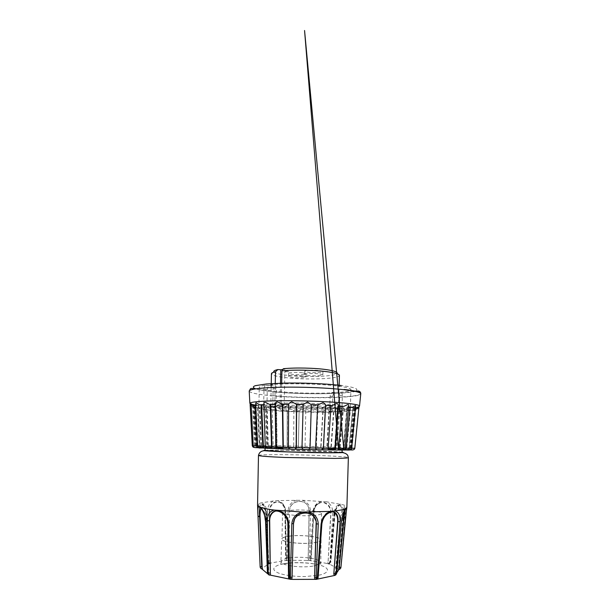 <?xml version="1.0" encoding="UTF-8"?>
<svg xmlns="http://www.w3.org/2000/svg" width="610" height="610" viewBox="0 0 610 610"><rect width="100%" height="100%" fill="white"/><g stroke="black" fill="none" stroke-linecap="round" stroke-linejoin="round"><path stroke-width="0.46" stroke-dasharray="3.05 2.29" d="M334.814 512.652L330.582 561.459L329.11 563.724L330.155 564.418L326.762 563.396L328.935 563.67L330.025 561.291L332.793 513.399C332.892 507.741 330.803 503.875 326.533 501.801L343.361 504.851C345.695 505.629 346.869 506.43 346.884 507.245M348.569 407.221L346.945 407.015L348.6 406.893M353.754 407.93L355.348 408.357L352.954 407.938L355.516 407.678M250.123 404.483C250.26 405.421 251.35 406.222 253.409 406.87L254.545 407.282C253.295 407.114 252.662 406.634 252.624 405.825C252.631 404.56 254.439 407.976 256.711 407.747L259.936 408.143L258.152 407.274C258.045 404.964 260.554 408.647 262.956 408.601L266.707 408.982L266.166 408.563C266.135 407.579 266.738 407.282 267.973 407.686L271.587 409.386L276.071 409.607C276.094 408.822 276.81 408.364 278.236 408.227L281.995 410.057L287.249 410.332L289.811 408.723L293.57 410.591L299.167 410.789L302.362 409.15L305.694 410.965L311.344 411.071L315.149 409.394L317.764 411.148L323.186 411.171L327.059 409.501C328.515 409.897 329.255 410.431 329.278 411.102L334.082 411.079L337.856 409.501C339.168 409.356 339.785 409.745 339.724 410.675L343.43 410.782C345.824 410.797 348.783 407.411 348.508 409.897L346.968 410.507L350.597 410.301C352.908 410.629 355.157 407.083 355.028 408.799C354.974 409.508 354.41 409.897 353.342 409.966L355.02 409.638C357.262 408.936 358.489 408.235 358.695 407.549C358.588 408.456 357.712 409.013 356.072 409.226L355.333 408.83L356.187 408.837C357.529 408.677 358.398 408.143 358.802 407.228L358.962 407.091M329.362 409.623C335.225 409.363 338.268 408.952 338.481 408.395L338.428 408.273C337.879 407.701 334.265 407.129 327.593 406.565C313.875 405.383 288.652 404.918 277.657 405.627L270.771 406.74C271.145 407.45 275.514 408.12 283.886 408.746C297.222 409.729 317.757 410.133 329.362 409.623M272.449 407.221C282.232 406.672 301.119 406.763 317.269 407.48C333.441 408.197 344.299 409.394 344.597 410.332C344.589 410.995 340.921 411.475 333.586 411.758C310.947 412.734 263.078 410.53 264.565 408.372C264.816 407.892 267.447 407.511 272.449 407.221M289.323 536.182C301.012 534.459 321.363 536.792 320.829 539.957C320.715 541.085 318.512 541.993 314.211 542.679C302.469 544.638 280.966 542.092 281.972 539.011C282.178 537.776 284.626 536.838 289.323 536.182M297.093 515.503C303.757 515.885 309.705 515.824 314.928 515.313C319.236 514.84 321.44 514.184 321.546 513.353C322.057 511.02 301.63 509.175 289.918 510.364C285.213 510.822 282.758 511.5 282.56 512.4C282.933 513.696 287.318 514.695 295.705 515.404M326.533 501.801L302.102 500.261L275.484 500.635L260.973 502.899L259.128 503.563L257.55 505.065M273.349 500.97C269.422 502.922 267.424 506.765 267.348 512.484L269.483 512.469C269.887 506.323 272.51 502.762 277.344 501.801L280.425 502.343C283.49 503.929 285.137 506.818 285.35 511.005L285.129 510.982C284.771 506.773 282.872 503.86 279.41 502.259L276.2 501.71C271.663 502.686 269.353 506.262 269.254 512.446L270.337 561.734L269.307 563.259L287.18 560.186L286.403 557.784L285.61 510.806C285.038 505.385 282.407 501.999 277.702 500.642M342.042 452.376C342.477 451.613 303.124 450.241 280.204 450.134L265.06 450.493M277.931 448.51L265.121 447.679L302.019 447.877C322.309 448.35 342.317 449.151 342.126 449.555L316.75 449.6M316.514 449.593L295.194 449.097M295.019 449.09L282.621 448.693M289.178 536.144C301.012 534.398 321.623 536.762 321.081 539.964C320.967 541.108 318.733 542.023 314.386 542.717C302.484 544.707 280.699 542.13 281.721 539.004C281.934 537.761 284.412 536.808 289.178 536.144M254.256 447.382L279.159 447.29C276.94 446.855 277.642 447.77 276.551 445.651L277.054 445.628L276.574 409.684M277.054 445.628L252.265 445.704M263.695 404.598L263.985 389.477C264.084 387.243 264.679 385.825 265.769 385.215L266.021 385.146C261.53 385.794 259.273 386.534 259.25 387.38C259.837 388.951 265.922 390.331 277.497 391.498C294.531 393.221 319.64 393.732 335.637 392.665L335.309 392.71C333.822 393.198 332.976 394.434 332.77 396.416L332.328 412.185C316.354 412.528 293.135 411.963 277.085 410.85C265.533 410.042 259.456 409.173 258.861 408.242C258.869 407.831 260.462 407.465 263.642 407.16L263.695 404.765M281.66 383.98L281.21 404.773L274.813 405.162L275.247 384.285M273.181 372.413L271.511 374.029C272.472 375.371 276.826 376.522 284.565 377.498C304.138 380.068 337.864 379.138 339.335 375.691L337.742 373.991M273.844 371.772C274.691 373.068 278.732 374.182 285.96 375.127C304.253 377.613 335.896 376.66 337.116 373.32M288.782 371.681L285.053 371.825L288.782 371.681M319.922 370.636L322.934 371.62C323.178 372.641 313.349 373.015 307.958 372.214L304.786 371.215C304.428 370.201 314.516 369.805 319.922 370.636M319.831 373.953L322.842 374.891C323.094 375.859 313.273 376.21 307.882 375.447L304.71 374.487C304.344 373.526 314.432 373.152 319.831 373.953M303.033 372.87L306.144 373.823C306.38 374.746 297.215 375.066 291.954 374.334L288.69 373.358C288.355 372.435 297.756 372.1 303.033 372.87M302.949 376.057L306.067 376.972C306.304 377.849 297.139 378.139 291.885 377.438L288.621 376.507C288.286 375.63 297.68 375.325 302.949 376.057M259.128 503.563C258.007 505.904 257.656 510.074 258.083 516.083L260.142 566.545C260.173 567.536 260.744 568.299 261.865 568.833L269.162 563.312L267.668 561.009L265.716 512.789C265.045 507.2 263.467 503.906 260.973 502.899M267.348 512.484L268.156 560.849L269.307 563.259M321.493 523.99L321.234 523.517C321.577 516.083 328.218 509.647 333.06 511.836M289.01 577.548L288.08 523.517M293.502 523.578L293.486 523.449C293.219 511.912 311.199 508.176 315.378 518.866M260.348 507.581C261.781 507.291 265.983 513.445 266.212 520.002L268.331 572.348L269.307 575.039L267.752 573.865M259.685 507.718L261.797 566.187L262.239 567.109L261.865 568.833M270.077 560.796L267.447 561.177L268.278 561.383L266.334 512.995C265.808 508.29 264.465 505.362 262.308 504.218C260.882 503.639 260.02 504.653 259.73 507.261M260.135 566.774L261.797 566.187M296.773 500.177C291.519 501.702 288.637 505.217 288.118 510.73L287.158 557.731L287.417 560.171L289.841 560.285L285.259 560.62M321.828 501.336C316.826 502.48 313.914 505.766 313.09 511.203L310.36 557.967L309.666 560.354L311.74 560.811L307.005 560.415L309.423 560.331L310.49 511.05C310.162 505.545 307.364 501.954 302.102 500.261M340.853 504.127C338.07 504.866 336.072 507.611 334.86 512.354M338.626 570.106L337.902 568.764L339.053 569.298C340.144 568.787 340.731 568.04 340.799 567.056L345.092 517.257C345.695 511.34 345.123 507.207 343.361 504.851M316.232 579.378L317.421 577.685L321.234 523.517M317.795 576.854L317.619 577.457M288.743 576.709L288.82 577.228M288.309 523.105C288.431 515.503 281.065 508.786 275.369 511.104M292.022 577.822L293.486 523.449M265.51 520.132L266.608 519.964L268.804 573.232M266.608 519.964C266.379 512.606 263.589 505.789 261.705 507.657L261.141 508.382M258.083 516.083L260.119 515.854L262.239 567.109M260.119 515.854C259.769 509.014 261.964 502.709 264.054 504.203C265.548 505.37 266.425 508.298 266.7 512.987L265.51 512.888C265.091 508.343 264.275 507.322 263.863 506.414L262.308 504.218L264.054 504.203M268.278 561.383L268.705 562.275L266.7 512.987M269.162 563.312L268.705 562.275M269.483 512.469L270.337 561.734M334.493 512.56L330.216 561.825L330.894 561.665L330.025 561.291L328.142 561.215L330.925 513.307C331.604 506.17 325.648 500.238 319.564 503.113C316.171 504.714 314.241 507.474 313.792 511.393L311.237 558.226L308.18 558.066L309.117 511.119L308.668 507.993C305.846 497.615 289.323 500.055 289.636 510.837L288.698 558.867C288.644 559.69 288.217 560.125 287.417 560.171M288.698 557.937L285.655 558.005L284.878 510.921L285.61 510.806M313.601 511.409C313.959 507.512 315.683 504.767 318.771 503.158L319.564 503.113C316.361 504.622 314.493 507.367 313.952 511.355L310.818 559.233L310.581 559.995L309.666 560.354M340.906 567.376L339.038 566.682L343.323 516.983C344.223 509.037 342.942 505.171 339.473 505.393C337.246 506.239 335.607 508.511 334.57 512.202M336.69 573.011L335.744 572.721L340.517 520.963C341.211 513.78 345.351 507.459 345.306 509.03L345.313 509.449M332.717 575.97L335.309 574.795L335.233 575.268M287.18 560.186L286.425 559.927L286.166 559.042L285.35 511.005M288.118 510.73L289.659 510.867L288.698 558.867M289.659 510.867C289.369 500.185 306.029 497.737 308.706 508.031L309.148 511.142L308.706 508.031M285.899 558.127L286.166 559.042M311.077 558.325L310.818 559.233M318.771 503.158C324.284 500.299 331.39 506.208 330.75 513.33L332.793 513.399M310.49 511.05L309.117 511.111L308.195 559.012L309.148 511.142M309.423 560.331L308.195 559.012M328.142 561.215L330.75 513.33M328.935 563.67C328.226 563.495 327.875 562.984 327.89 562.145M330.216 561.825L329.11 563.724M334.676 513.75L333.967 513.925L329.774 562.702M333.967 513.925L334.15 512.4M334.211 512.057C334.905 508.42 336.125 506.178 337.856 505.324C340.784 503.89 343.651 510.212 342.972 516.975L345.092 517.257M343.956 512.171L343.46 508.801C342.614 507.101 340.738 513.742 340.113 520.909L341.486 521.184M339.038 566.682L338.58 567.59L342.972 516.975M339.053 569.298L338.58 567.59M335.744 572.721L335.218 573.591L340.113 520.909M334.837 575.375L335.218 573.591M333.037 448.708L349.804 449.639C350.544 449.57 351.055 449.059 351.337 448.106L354.623 448.137C353.579 450.79 351.497 449.311 349.804 449.639L352.168 449.692L349.804 449.639M354.806 448.335L351.39 448.06L351.329 448.449C350.605 449.578 349.926 450.043 349.301 449.852L350.529 449.867M350.353 449.928L349.133 449.867L349.736 449.669M349.133 449.867L346.32 449.997L349.156 450.066M343.811 449.898L340.044 450.043L342.53 450.111M333.51 450.005L332.869 450.043M321.241 449.844L320.845 449.86M290.901 449.151L290.139 449.067M278.282 448.754L280.082 448.785L278.648 448.678C277.397 448.51 276.658 447.915 276.414 446.909L275.789 404.422L275.156 404.438M267.714 448.342L268.537 448.243C267.447 448.007 266.799 447.443 266.6 446.535L265.297 404.773L263.947 404.849M259.997 447.961L262.742 448.022L261.118 447.748L259.791 446.07L257.588 446.192M262.742 448.022L258.754 447.748M255.56 447.633L258.365 447.702M258.48 447.694L254.347 447.42M280.204 447.343L281.24 447.359C282.255 447.549 282.819 447.046 282.918 445.834L276.551 445.651L276.063 409.607M281.24 447.359L291.466 447.534C292.724 447.732 293.479 447.237 293.723 446.047L282.918 445.834M291.466 447.534L302.324 447.77C303.757 447.984 304.657 447.496 305.038 446.307L293.723 446.047M302.324 447.77L314.478 448.022C315.477 447.923 316.079 447.45 316.285 446.604L316.377 446.505C316.537 447.084 315.904 447.595 314.478 448.022M313.25 448.053L324.756 448.365C325.892 448.312 326.594 447.832 326.876 446.932L327.25 446.848C326.327 448.678 326.685 448.137 324.756 448.365M323.681 448.373L333.266 448.716M307.005 560.415L289.841 560.285M326.762 563.396L311.74 560.811M337.902 568.764L330.155 564.418M335.309 574.795L336.857 572.615M349.088 449.623L350.331 447.976L349.004 447.748L351.307 447.87L326.876 446.932M358.695 407.549L354.623 448.137L350.331 447.976M346.343 449.372L347.075 449.364C348.028 449.326 348.661 448.823 348.989 447.87M345.862 449.341L346.259 447.702M340.776 449.051L341.638 449.051C342.736 449.021 343.453 448.533 343.796 447.58M340.037 449.013C339.549 449.196 339.412 448.655 339.617 447.397M333.472 448.724L334.005 448.708C335.172 448.678 335.912 448.197 336.24 447.26M332.107 448.678C331.283 448.846 330.894 448.312 330.94 447.069M322.598 448.335C321.508 448.502 320.898 447.969 320.784 446.741L316.285 446.604M329.278 411.102L327.25 446.848L320.784 446.741M312.091 448.022C310.787 448.182 310.002 447.656 309.735 446.428L305.038 446.307M323.186 411.171L317.764 411.148L316.377 446.505L309.735 446.428M301.149 447.74L299.67 447.587L298.381 446.146M299.67 447.587C299.22 447.717 298.786 447.199 298.374 446.032L299.136 410.743L298.389 446.04M290.329 447.511L289.163 447.435C288.126 447.321 287.501 446.817 287.295 445.918M279.159 447.29C278.03 447.206 277.329 446.695 277.062 445.742M272.212 447.26C272.922 447.443 273.257 446.924 273.204 445.689M271.336 447.252L270.398 447.206C269.277 447.138 268.56 446.619 268.255 445.643M264.938 447.237L265.159 445.62M264.283 447.244L263.459 447.199C262.43 447.138 261.759 446.611 261.454 445.62M259.952 447.305L259.349 445.636M259.578 447.321L258.899 447.282C258.038 447.206 257.466 446.68 257.184 445.689M257.725 447.466C257.245 447.633 256.764 447.054 256.269 445.742M257.664 447.488L255.918 445.948L256.337 445.803L253.226 445.918M253.211 445.727L255.91 445.841M258.434 447.694L256.673 446.825L256.345 445.933M258.892 447.74L257.954 446.078L259.799 446.2M306.594 449.547L308.096 449.539M311.321 404.758L310.048 447.854M319.419 449.814L321.676 449.806M330.872 449.982L332.336 449.936C333.533 449.829 334.28 449.288 334.585 448.289L335.447 448.304M334.966 448.197L334.585 448.289M341.585 449.936C342.568 449.761 343.178 449.234 343.422 448.358L345.062 448.358M347.448 406.992L343.941 448.266L343.422 448.358M346.915 449.974L348.005 449.7L349.095 448.32L351.642 448.213M353.533 407.938L349.698 448.228L349.095 448.32M348.005 449.7L350.071 449.334L350.453 448.274M355.233 409.196L351.345 447.984M352.595 409.928L349.004 447.748M346.968 410.507L343.804 447.458M338.878 410.896L336.247 447.138M328.912 411.102L326.884 446.81M317.68 411.102L316.293 446.489M305.793 410.919L305.046 446.192M293.852 410.56L293.73 445.925M282.445 410.034L282.926 445.719M272.19 409.371L273.204 445.575M263.688 408.601L265.159 445.498M257.527 407.762L259.341 445.513M251.16 404.949L254.347 406.069L253.013 406.412L251.206 405.863M254.263 406.9L256.269 445.613M254.347 406.069L256.337 445.803M255.796 405.07L258.022 405.345L259.791 446.07M263.939 404.582L265.297 404.773M354.456 408.342L350.468 448.144M350.346 447.847L354.166 409.623M355.333 408.83L351.39 448.06M346.274 447.58L349.812 410.271M339.625 447.275L342.744 410.743M330.94 446.947L333.54 411.033M320.784 446.619L322.797 411.125M309.735 446.307L311.13 411.026M287.295 445.796L287.417 410.286M268.248 445.521L267.21 408.959M261.446 445.498L259.936 408.143M257.176 445.559L255.331 407.282M255.903 445.712L253.874 406.435M258.022 405.345L255.819 405.642M257.946 445.948L255.933 405.65M323.17 447.984L325.328 405.345M338.39 406.191L337.902 406.092M334.6 448.152L337.536 406.123M343.438 448.22L346.945 407.015M349.111 448.19L352.954 407.938M340.227 392.299C347.09 391.643 350.659 390.751 350.925 389.622C351.093 387.868 339.823 385.779 321.988 384.628C304.184 383.484 282.499 383.522 270.39 384.651C272.045 384.75 272.96 386.046 273.12 388.539L272.754 406.641C285.625 406.207 306.586 406.489 323.308 407.35C340.738 408.319 349.736 409.363 350.3 410.477C350.125 411.056 347.319 411.514 341.882 411.834L342.347 395.73C342.309 393.519 341.6 392.382 340.227 392.299L332.389 392.398C331.047 392.909 330.292 394.159 330.132 396.149L329.697 411.994L339.236 411.636L339.701 395.455C339.61 393.236 338.802 392.077 337.269 391.978M276.055 406.893L266.921 407.396L267.264 389.805C267.409 387.594 268.125 386.199 269.406 385.604L274.081 385.055C275.545 385.139 276.33 386.412 276.429 388.883L276.055 406.893L272.754 406.641M341.882 411.834L339.236 411.636M266.921 407.396L263.642 407.16M332.328 412.185L329.697 411.994M280.47 384.025L280.013 405.414L274.813 405.162M281.21 404.773L284.153 405.17L280.013 405.414M284.153 405.17L284.939 369.157L283.307 368.745M284.939 369.157L282.842 369.462M265.068 450.249L279.41 450.096L342.05 452.132M258.48 455.434C259.09 454.93 265.083 454.671 276.452 454.656C303.139 454.572 348.706 456.356 348.371 457.63M284.069 563.693C289.864 562.435 307.531 561.581 320.768 565.371C333.22 569.412 325.885 574.056 318.694 575.192L305.252 576.557C297.047 576.732 286.052 575.672 279.151 573.316C267.569 568.703 277.489 564.586 284.069 563.693M313.776 565.935C318.123 565.066 320.349 563.93 320.471 562.534C321.028 558.607 300.486 555.84 288.675 558.036C283.924 558.874 281.439 560.049 281.225 561.574C280.188 565.394 301.904 568.428 313.776 565.935M255.803 405.185L272.182 406.908C304.123 409.409 358.146 409.218 359.511 406.13M347.624 406.984L348.577 407.106M356.187 408.837L356.072 409.226M355.02 409.638L353.342 409.966M350.597 410.301L347.578 410.545M343.43 410.782L339.32 410.949M334.082 411.079L329.179 411.148M311.344 411.071L305.694 410.965M299.167 410.789L293.57 410.591M287.264 410.324L281.995 410.057M276.238 409.714L271.587 409.386M360.762 393.694C359.267 397.972 304.398 398.719 271.946 395.554M249.223 391.193C250.359 392.962 257.931 394.495 271.946 395.798C304.527 398.97 359.679 398.208 360.754 393.923M255.224 388.631C260.348 390.118 266.646 391.178 274.119 391.818C292.259 393.763 326.19 394.334 342.088 392.939L353.602 391.422C356.08 390.728 357.14 389.958 356.781 389.111C355.477 388.242 352.778 387.403 348.691 386.595L341.295 385.512M251.122 404.178L252.212 404.491M313.166 579.5L315.423 579.325M315.53 579.317L316.155 579.264M316.636 579.218L318.321 579.042M287.897 578.898L289.971 579.119M291.054 579.226L293.334 579.409M268.331 572.348L267.66 572.523M268.453 574.445L271.709 575.657M265.716 512.789L267.447 561.177L268.949 563.327M262.704 568.307L262.651 569.656M271.336 563.015L268.392 563.998M280.425 502.343L279.41 502.259C281.805 503.006 285.267 507.566 284.878 510.921L285.655 558.005L286.425 559.927M310.581 559.995L311.237 558.226L313.952 511.355L313.09 511.203M329.43 563.716L330.894 561.665C331.741 562.565 326.602 566.027 330.894 561.665L335.119 512.736M343.483 450.035L340.487 450.043M292.129 449.173L290.581 449.128M280.082 448.785L277.733 448.701M270.047 448.396L266.883 448.243M265.251 446.474L266.6 446.535M275.781 446.894L276.414 446.909M350.948 447.885L354.776 409.638M346.831 447.61L350.369 410.294M340.113 447.305L343.224 410.774M331.321 446.97L333.914 411.064M321.051 446.642L323.056 411.163M309.872 446.322L311.268 411.056M287.165 445.803L287.287 410.316M276.795 445.628L276.315 409.707M267.866 445.529L266.837 408.974M260.95 445.506L259.456 408.151M256.604 445.567L254.759 407.282M255.285 445.719L253.257 406.42M352.008 448.098L355.943 408.837M266.707 408.982L262.956 408.601M259.281 408.151L256.711 407.747M254.545 407.282L253.409 406.87M253.013 406.412L253.501 406.031M255.819 405.482L257.26 405.284M263.939 404.75L264.671 404.712M270.39 384.651L274.081 385.055M269.696 385.543L266.021 385.146M335.637 392.665L332.694 392.344M339.701 395.455L342.347 395.73M332.77 396.416L330.132 396.149M267.264 389.805L263.985 389.477M273.12 388.539L276.429 388.883M342.462 452.597C331.466 450.95 299.319 450.355 278.694 450.203L264.633 450.699M321.081 539.964L320.73 565.058C320.54 565.462 321.562 565.607 314.257 564.014C306.228 562.496 293.829 562.313 286.242 563.51C282.948 564.25 281.149 564.441 280.844 564.082L281.721 539.004M344.597 410.332L343.529 407.785C342.416 407.053 340.54 407.602 331.886 407.968C319.678 408.471 299.769 408.159 285.007 407.205L267.965 405.627C266.334 405.314 265.175 406.031 264.496 407.8L264.565 408.372M338.428 408.273L339.046 406.573C338.893 405.993 337.978 405.566 336.285 405.292L316.277 403.561C301.706 402.867 284.496 402.806 275.796 403.477C272.395 403.637 270.565 404.11 270.291 404.895L270.825 406.618M355.988 391.307C346.274 394.045 301.477 394.8 273.89 391.864L254.118 388.822M321.546 513.353L320.829 539.957M258.861 408.242L259.25 387.38M270.771 406.74L271.16 387.236M285.053 371.81L285.053 371.825C286.608 370.552 288.133 370.59 289.643 371.963L289.651 371.955M322.842 374.891L322.934 371.62M306.067 376.972L306.144 373.823M260.562 507.764L261.705 507.657M337.856 505.324L339.473 505.393C339.061 505.987 336.575 506.292 335.157 512.545M345.412 509.03L343.46 508.801M342.111 450.119L342.126 449.555M308.18 558.066L308.202 559.157M351.329 448.449L355.371 408.944M347.075 449.364C349.37 449.158 350.369 450.18 351.307 447.87L355.028 408.799M341.638 449.051L343.956 448.99L345.29 447.557L348.508 409.897M334.005 448.708C335.492 448.426 335.996 449.494 337.078 447.206L339.724 410.675M289.163 447.435C288.103 447.565 287.432 447.023 287.135 445.811L287.249 410.332M270.398 447.206C268.385 446.81 268.263 447.885 267.21 445.544L266.166 408.563M263.459 447.199L262.155 447.161C260.737 447.275 259.913 446.726 259.692 445.521L258.152 407.274M258.899 447.282C255.727 446.764 255.857 448.197 254.545 445.575L252.624 405.825M256.52 447.679L254.782 447.397C254.195 447.26 253.569 447.664 256.406 447.717M254.187 447.351L257.199 447.443M256.673 446.825L255.918 445.948M261.118 447.748L258.754 447.45M268.537 448.243L266.448 448.129M278.648 448.678L277.314 448.625M333.929 449.944L332.336 449.936M349.423 449.829L350.453 449.898M298.374 446.032L299.121 410.751M350.3 410.477L350.392 407.35M350.407 407.091L350.925 389.622M335.309 392.71L332.389 392.398M265.769 385.215L269.406 385.604M338.481 408.395L339.114 386.237M304.71 374.487L304.786 371.215M288.621 376.507L288.69 373.358M282.56 512.4L281.972 539.011"/><path stroke-width="0.91" d="M348.135 406.847L348.684 405.879C348.95 403.042 346.129 405.703 343.598 406.412L342.111 406.512L338.596 449.875L343.857 449.844L304.558 30.5L338.596 449.875L339.19 450.043L335.363 450.02M354.822 407.61L355.66 406.153C355.76 404.377 354.021 406.984 352.039 407.282L350.056 407.427L346.183 448.358L345.748 449.844L343.811 449.898M358.802 407.228L359.015 406.588L356.156 408.296M330.498 511.386L335.027 510.928C340.426 510.273 344.002 509.472 345.748 508.511L346.884 507.245L348.371 457.63C348.279 458.049 343.598 458.301 334.333 458.392L284.809 457.462C267.828 456.737 259.052 456.059 258.48 455.434L257.55 505.065L258.747 506.46L260.523 507.261C263.352 508.29 267.904 509.228 274.18 510.059L302.377 512.034L330.498 511.386C325.313 513.506 322.187 517.722 321.104 524.02L321.866 523.83L321.523 523.601C321.981 515.374 331.726 509.327 335.508 512.842L335.508 512.842C337.46 514.604 338.283 517.539 337.978 521.641L333.784 574.231L334.699 575.436L316.232 579.378L317.337 577.487L321.104 524.02M265.114 448.045L265.06 450.493L287.562 451.88L329.781 452.742L342.042 452.376L342.111 450.119M282.621 448.693L277.931 448.51M339.335 375.691L339.427 375.394C339.366 374.159 335.736 373 328.538 371.925C316.155 370.087 294.119 369.576 281.942 370.849L281.66 383.98M275.247 384.285L275.506 371.78C272.815 372.367 271.458 373.023 271.435 373.732L271.511 374.029M275.506 371.78L277.87 369.553C274.835 370.217 273.486 370.956 273.844 371.772L273.181 372.413M337.742 373.991L337.116 373.32C337.643 372.039 334.257 370.834 326.968 369.706C315.301 367.929 294.599 367.479 283.307 368.745L281.942 370.849M308.721 512.125C314.836 513.894 318.008 517.898 318.237 524.15L316.094 579.34L293.334 579.409L290.52 579.286L290.383 577.434L291.832 523.822C292.503 517.562 296.018 513.635 302.377 512.034M279.327 510.654C284.916 512.941 288.072 517.265 288.797 523.624L289.483 577.357L290.246 579.256L268.865 574.818L268.209 573.141L267.317 520.818C267.355 514.749 269.643 511.165 274.18 510.059M260.523 507.261C263.085 509.754 264.755 514.131 265.525 520.391L267.676 572.942L269.14 575.001M260.135 566.774L261.759 566.995L259.662 516.655L258.03 516.525L260.135 566.774C260.302 567.986 260.927 568.718 262.018 568.962L261.858 568.901C260.737 568.467 260.165 567.757 260.135 566.774L257.954 514.771C257.595 509.937 257.862 507.169 258.747 506.46M291.832 523.822L293.509 523.54C293.296 510.89 314.493 509.144 316.186 521.314L314.569 577.929L314.867 578.928L315.965 579.401M288.08 523.517L288.515 576.961L290.383 577.434L292.068 577.045L293.509 523.563L294.493 519.354C295.652 516.342 300.28 513.216 303.627 512.911C307.471 512.514 310.848 513.689 313.761 516.426L316.186 521.337L315.378 518.866M334.158 573.423L336.232 573.514L340.052 521.748C340.471 515.801 338.794 512.194 335.027 510.928M314.638 577.129L316.491 577.563L318.13 577.174L321.493 523.99M267.66 572.523L268.209 573.141L270.321 573.072L269.437 520.757C269.391 517.028 270.413 514.245 272.502 512.415L272.502 512.408C277.1 508.115 288.133 514.459 288.072 523.182L288.797 523.624M290.52 579.286C291.45 579.233 291.946 578.745 292.022 577.822L293.502 523.578M261.141 508.382C260.279 510.105 259.913 512.85 260.043 516.617L259.662 516.655C259.296 511.988 259.38 509.045 259.913 507.825L260.348 507.581M259.73 507.261L259.685 507.718M267.752 573.865L261.926 568.977M346.686 507.764L340.929 567.33L345.542 517.73L344.093 517.783L339.084 569.366C340.189 568.977 340.799 568.314 340.906 567.376M335.233 575.268L336.659 573.324L341.463 521.367C342.485 515.206 343.91 510.921 345.748 508.511M318.237 524.15L316.346 523.731L314.569 577.929M316.346 523.731L316.14 521.222M340.052 521.748L337.688 521.558C337.894 517.448 336.773 514.428 334.318 512.514L333.06 511.836M288.82 577.228L289.01 577.548C289.056 578.471 289.468 579.042 290.246 579.256M275.369 511.104L273.433 512.133C270.947 514.093 269.704 516.944 269.689 520.681L267.317 520.818M270.321 573.072L269.689 520.681M269.467 575.1L270.604 573.896M261.759 566.995L262.208 567.849L260.043 516.617M262.018 568.962L262.208 567.849M345.313 509.449L344.093 517.783L343.704 517.737L338.985 568.322M339.068 569.404L336.857 572.615M341.463 521.367L336.804 573.187L334.699 575.436M337.688 521.558L333.784 574.231M343.704 517.737L343.956 512.171M350.529 449.867C353.64 449.974 353.579 449.989 350.353 449.928M346.289 449.997L346.915 449.974M349.156 450.066L345.748 449.844M342.53 450.111L339.19 450.043M332.869 450.043L328.874 449.905L328.157 448.068L338.603 448.335M320.845 449.86L316.994 449.722L315.873 449.029L315.606 447.832L323.452 448.068L325.633 405.2C325.557 404.384 324.688 403.523 323.018 402.6L317.696 404.994L315.606 447.832M307.432 449.578L304.527 449.509M303.902 449.44L290.901 449.151M290.581 449.128L278.282 448.754M277.733 448.701L267.714 448.342M266.448 448.129L263.619 447.953L263.383 446.253L257.588 446.192C258.213 447.649 258.96 448.236 259.822 447.953L263.619 447.969L259.624 447.931C258.754 447.801 258.602 447.61 259.159 447.366L263.619 447.953L259.997 447.961M258.754 447.748L255.56 447.633M253.211 445.727L252.265 445.704C252.723 446.947 253.363 447.496 254.187 447.351M258.48 447.694L258.602 447.709C255.163 447.443 253.813 448.266 253.226 445.918L257.58 445.956M271 448.434L268.026 448.365C266.265 448.8 264.946 446.627 265.251 446.52L275.781 446.894M275.156 404.438L269.414 404.384L265.663 402.379C264.458 402.127 263.871 402.6 263.909 403.789L265.251 446.52L266.593 446.398M265.251 446.52C265.99 446.291 262.841 448.739 271.824 448.266L272.022 446.756M281.294 448.83L282.903 448.457L283.292 447.138L288.377 447.298M288.614 404.338L281.797 404.194L277.474 401.822C275.949 402.249 275.171 402.981 275.148 404.018L275.773 446.871L283.292 447.138M282.903 448.457L277.741 448.701C276.993 448.67 276.513 448.228 276.307 447.366L282.903 448.457L279.807 448.815C278.366 448.495 276.566 449.517 275.773 446.871L276.406 446.772M290.764 449.09C289.514 448.952 288.766 448.358 288.545 447.298M294.653 449.204L296.125 448.312L296.338 447.519L310.048 447.717M296.125 448.312C294.996 449.509 294.767 449.143 291.763 449.196C289.041 448.769 289.46 449.593 288.377 447.214L296.338 447.519M288.377 447.214L288.614 404.247L288.377 447.214M305.175 449.517L303.925 449.448C302.804 449.326 302.163 448.731 302.003 447.664M307.882 449.539C309.056 449.501 309.766 448.937 310.033 447.854L315.606 447.976M320.807 449.791C322.057 449.73 322.842 449.181 323.155 448.129M338.436 405.581L335.447 448.297L334.966 448.197L337.902 406.092L338.436 405.581C338.497 404.445 337.818 403.767 336.4 403.53L332.145 405.574L325.534 405.307L323.452 448.06C322.774 449.478 322.072 450.073 321.363 449.837L318.809 449.837C317.52 449.883 316.544 449.616 315.873 449.029M343.941 448.266L338.611 448.197M349.698 448.228L346.19 448.22M350.453 449.898C353.076 450.203 354.524 449.684 354.806 448.335L351.642 448.213M251.206 405.863L250.123 404.483L252.265 445.704M255.819 405.642L253.363 405.208L251.099 403.782L251.633 405.093M263.947 404.849L259.852 404.796C257.656 404.308 255.681 401.418 255.735 403.66L256.452 405.025M263.909 403.789L264.275 404.567M275.148 404.018L275.789 404.422M311.306 404.75L307.516 402.013L303.17 404.529L296.666 404.415L291.725 401.731C289.948 402.592 288.911 403.416 288.629 404.194L288.614 404.247M303.17 404.529L301.996 447.526M332.145 405.574L331.047 405.673L328.157 448.068M263.383 446.253L261.629 405.002M272.022 446.619L270.764 404.552M283.299 447L282.75 404.346M296.346 447.382L296.666 404.415M317.696 404.994L311.321 404.758M331.047 405.673L325.626 405.36M342.111 406.512L338.39 406.191M350.056 407.427L348.569 407.221M277.87 369.553L280.775 369.767L280.47 384.025M282.842 369.462L280.775 369.767M295.705 515.404L297.093 515.503M342.05 452.132C345.39 452.582 341.638 452.811 330.788 452.795C316.651 452.833 282.285 451.918 271.496 451.225C264.275 450.805 262.132 450.485 265.068 450.249M359.511 406.13L359.534 405.993C359.389 404.987 353.884 403.972 343.041 402.935C327.722 401.532 302.56 400.595 282.46 400.717C262.323 400.839 249.94 401.952 249.856 403.309L251.122 404.178M338.397 406.108L342.881 406.489M348.577 407.106L350.925 407.427M344.086 389.424C355.218 390.774 360.784 392.146 360.792 393.541L360.762 393.694M360.754 393.923L360.769 393.778C360.662 392.398 355.089 391.048 344.063 389.721C328.5 387.914 302.842 386.839 282.369 387.19C261.85 387.541 249.276 389.188 249.215 391.048L249.223 391.193M252.212 404.491L255.803 405.185M341.295 385.512C332.16 384.353 310.856 382.722 285.236 383.08L266.471 383.957L255.331 385.68C252.54 386.687 252.891 387.716 255.224 388.631M334.318 512.514L335.508 512.842C333.647 511.752 333.38 511.134 329.011 512.873C325.199 514.749 322.82 518.401 321.866 523.83L318.13 577.174C318.176 578.082 317.635 578.791 316.498 579.302L314.867 578.928M316.155 579.264L316.636 579.218M292.068 577.045C291.954 577.365 292.548 578.783 290.482 579.233L290.063 579.195C288.965 578.798 288.446 578.051 288.515 576.961L287.844 523.357C287.745 521.184 287.135 519.125 286.014 517.181C284.908 514.97 281.019 511.92 278.64 511.363C276.124 510.7 274.073 511.05 272.502 512.415L273.433 512.133M289.971 579.119L291.054 579.226M269.94 575.116L268.514 574.681L267.432 572.752L265.51 520.132M265.525 520.391L265.297 520.277C264.77 515.183 264.374 514.321 262.513 510.44C260.569 507.627 259.563 506.62 259.494 507.421L260.562 507.764M339.488 567.483L340.929 567.33C340.845 568.352 340.197 569.054 339 569.42M345.412 509.03L346.411 508.313L344.894 510.196C343.453 512.56 342.355 516.258 341.592 521.291L341.486 521.184M334.31 575.451L335.904 574.856L336.69 573.011M345.672 450.005L343.483 450.035M340.487 450.043L340.044 450.043M335.294 450.02L333.51 450.005M329.743 449.966L321.241 449.844M317.924 449.783L307.638 449.578M304.382 449.501L293.867 449.219M266.883 448.243L263.535 448.068M263.39 446.39L265.251 446.474M323.452 448.129L328.157 448.205M345.062 448.358L346.183 448.358M257.313 445.956L255.308 405.627M262.796 446.268L261.042 404.964M271.519 446.634L270.26 404.506M282.941 447.023L282.392 404.293M296.163 447.404L296.483 404.361M310.048 447.748L311.306 404.712L318.077 404.941M255.049 405.62L255.819 405.482M260.79 404.956L263.939 404.75M270.039 404.491L275.156 404.361M282.216 404.278L288.614 404.27M296.376 404.338L303.284 404.468M325.626 405.292L331.657 405.635M348.371 457.63L347.708 455.304C346.625 453.863 344.871 452.963 342.462 452.597M355.988 391.307C358.596 390.507 360.502 391.231 360.792 393.541L359.534 405.993L358.962 407.091M338.405 405.993L343.598 406.412M348.6 406.893L352.039 407.282M355.516 407.678L357.696 407.678M251.16 404.949L249.856 403.309L249.215 391.048L250.489 388.722C251.549 388.539 250.131 388.151 254.118 388.822M271.16 387.236L271.214 384.773M271.221 384.582L271.435 373.732M258.03 516.525L257.557 505.179M264.633 450.699C261.286 450.79 259.235 452.368 258.48 455.434M345.542 517.73L346.869 507.36M277.314 448.625L271.671 448.388M290.139 449.067L282.247 448.808M302.003 447.534C302.339 449.173 303.429 449.844 305.267 449.547C308.408 449.814 310.002 449.204 310.055 447.74L311.321 404.727M316.994 449.722L308.096 449.539M328.874 449.905L321.676 449.806M328.447 449.623L332.969 450.043C333.708 450.119 334.394 449.753 335.035 448.945L328.447 449.623L333.365 450.02C334.44 449.7 334.562 450.332 335.447 448.304M338.649 449.951L333.929 449.944M348.684 405.879L345.062 448.426C345.016 449.539 344.467 450.508 338.596 449.875M345.687 449.928L350.163 449.73L345.687 449.928C349.919 450.332 351.894 449.837 351.619 448.434L355.66 406.153M251.099 403.782L253.226 445.918M255.735 403.66L257.588 446.192M359.015 406.588L354.806 448.335M253.363 405.208L255.796 405.07M259.852 404.796L263.939 404.582M269.414 404.384L275.148 404.255M281.797 404.186L288.629 404.194M296.117 404.262L303.452 404.399M311.169 404.613L318.389 404.872M339.114 386.237L339.427 375.394"/></g></svg>
